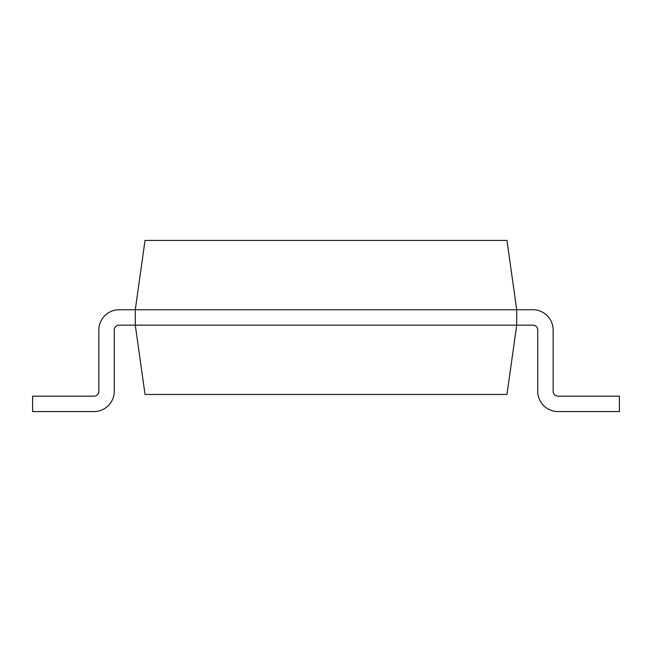 <?xml version="1.0" encoding="UTF-8"?>
<svg xmlns="http://www.w3.org/2000/svg" width="652" height="652" viewBox="0 0 652 652"><rect width="100%" height="100%" fill="white"/><g stroke="black" fill="none" stroke-linecap="round" stroke-linejoin="round"><path stroke-width="0.49" stroke-dasharray="3.26 2.44" d="M119.153 325.144L135.29 325.144L119.153 325.144L135.29 325.144L145.029 394.46L506.971 394.46L516.71 325.144L516.71 309.741L516.71 325.144L135.29 325.144L135.29 309.741L135.29 325.144L135.29 309.741L119.153 309.741A20.293 20.293 0 0 0 98.859 330.034L98.859 391.281A4.89 4.89 0 0 1 93.969 396.171L32.6 396.171L32.6 411.575L93.969 411.575A20.293 20.293 0 0 0 114.263 391.281L114.263 330.034A4.89 4.89 0 0 1 119.153 325.144L135.29 325.144L135.29 309.741L119.153 309.741A20.293 20.293 0 0 0 98.859 330.034L98.859 391.281A4.89 4.89 0 0 1 93.969 396.171L32.6 396.171L32.6 411.575L93.969 411.575A20.293 20.293 0 0 0 114.263 391.281L114.263 330.034A4.89 4.89 0 0 1 119.153 325.144L135.29 325.144L135.29 309.741L119.153 309.741A20.293 20.293 0 0 0 98.859 330.034L98.859 391.281A4.89 4.89 0 0 1 93.969 396.171L32.6 396.171L32.6 411.575L93.969 411.575A20.293 20.293 0 0 0 114.263 391.281L114.263 330.034A4.89 4.89 0 0 1 119.153 325.144L135.29 325.144L135.29 309.741L119.153 309.741A20.293 20.293 0 0 0 98.859 330.034L98.859 391.281A4.89 4.89 0 0 1 93.969 396.171L32.6 396.171L32.6 411.575L93.969 411.575A20.293 20.293 0 0 0 114.263 391.281L114.263 330.034A4.89 4.89 0 0 1 119.153 325.144L135.29 325.144L135.29 309.741L532.847 309.741A20.293 20.293 0 0 1 553.14 330.034L553.14 391.281A4.89 4.89 0 0 0 558.03 396.171L619.4 396.171L619.4 411.575L558.03 411.575A20.293 20.293 0 0 1 537.737 391.281L537.737 330.034A4.89 4.89 0 0 0 532.847 325.144L516.71 325.144L516.71 309.741L532.847 309.741A20.293 20.293 0 0 1 553.14 330.034L553.14 391.281A4.89 4.89 0 0 0 558.03 396.171L619.4 396.171L619.4 411.575L558.03 411.575A20.293 20.293 0 0 1 537.737 391.281L537.737 330.034A4.89 4.89 0 0 0 532.847 325.144L516.71 325.144L516.71 309.741L532.847 309.741A20.293 20.293 0 0 1 553.14 330.034L553.14 391.281A4.89 4.89 0 0 0 558.03 396.171L619.4 396.171L619.4 411.575L558.03 411.575A20.293 20.293 0 0 1 537.737 391.281L537.737 330.034A4.89 4.89 0 0 0 532.847 325.144L516.71 325.144L516.71 309.741L532.847 309.741A20.293 20.293 0 0 1 553.14 330.034L553.14 391.281A4.89 4.89 0 0 0 558.03 396.171L619.4 396.171L619.4 411.575L558.03 411.575A20.293 20.293 0 0 1 537.737 391.281L537.737 330.034A4.89 4.89 0 0 0 532.847 325.144L516.71 325.144L516.71 309.741L506.971 240.425L145.029 240.425L135.29 309.741L135.29 325.144L135.29 309.741M119.153 309.741A20.293 20.293 0 0 0 98.859 330.034A20.293 20.293 0 0 1 119.153 309.741A20.293 20.293 0 0 0 98.859 330.034L98.859 391.281M93.969 396.171L32.6 396.171L93.969 396.171L32.6 396.171L32.6 411.575M93.969 411.575A20.293 20.293 0 0 0 114.263 391.281A20.293 20.293 0 0 1 93.969 411.575A20.293 20.293 0 0 0 114.263 391.281L114.263 330.034M532.847 325.144L516.71 325.144L532.847 325.144L516.71 325.144L516.71 309.741M532.847 309.741A20.293 20.293 0 0 1 553.14 330.034A20.293 20.293 0 0 0 532.847 309.741A20.293 20.293 0 0 1 553.14 330.034L553.14 391.281M558.03 396.171L619.4 396.171L558.03 396.171L619.4 396.171L619.4 411.575M558.03 411.575A20.293 20.293 0 0 1 537.737 391.281A20.293 20.293 0 0 0 558.03 411.575A20.293 20.293 0 0 1 537.737 391.281L537.737 330.034"/><path stroke-width="0.98" d="M135.29 309.741L119.153 309.741L135.29 309.741L119.153 309.741L135.29 309.741L145.029 240.425L506.971 240.425L516.71 309.741L516.71 325.144L135.29 325.144L135.29 309.741L532.847 309.741A20.293 20.293 0 0 1 553.14 330.034L553.14 391.281A4.89 4.89 0 0 0 558.03 396.171L619.4 396.171L619.4 411.575L558.03 411.575A20.293 20.293 0 0 1 537.737 391.281L537.737 330.034A4.89 4.89 0 0 0 532.847 325.144L516.71 325.144L506.971 394.46L145.029 394.46L135.29 325.144L119.153 325.144A4.89 4.89 0 0 0 114.263 330.034A4.89 4.89 0 0 1 119.153 325.144A4.89 4.89 0 0 0 114.263 330.034A4.89 4.89 0 0 1 119.153 325.144M119.153 309.741A20.293 20.293 0 0 0 98.859 330.034L98.859 391.281A4.89 4.89 0 0 1 93.969 396.171L32.6 396.171L32.6 411.575L93.969 411.575A20.293 20.293 0 0 0 114.263 391.281L114.263 330.034M98.859 391.281A4.89 4.89 0 0 1 93.969 396.171A4.89 4.89 0 0 0 98.859 391.281A4.89 4.89 0 0 1 93.969 396.171M32.6 411.575L93.969 411.575M516.71 309.741L532.847 309.741M553.14 391.281A4.89 4.89 0 0 0 558.03 396.171A4.89 4.89 0 0 1 553.14 391.281A4.89 4.89 0 0 0 558.03 396.171M619.4 411.575L558.03 411.575M537.737 330.034A4.89 4.89 0 0 0 532.847 325.144A4.89 4.89 0 0 1 537.737 330.034A4.89 4.89 0 0 0 532.847 325.144"/></g></svg>
